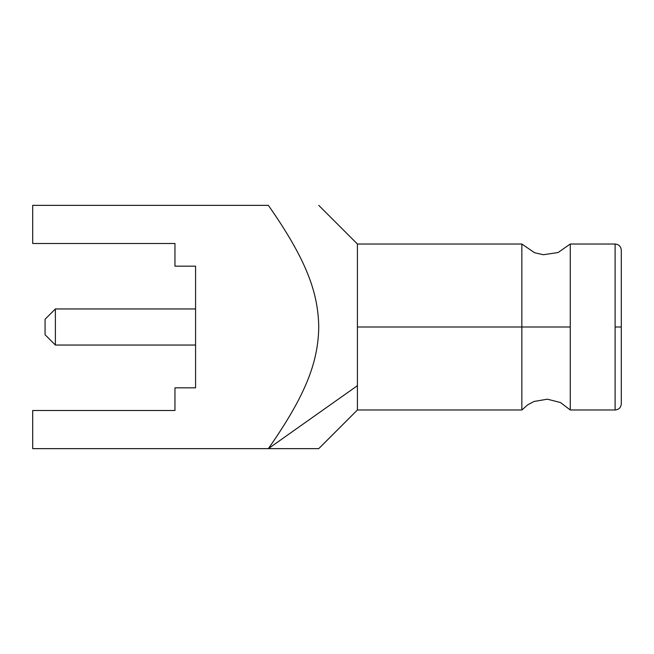<?xml version="1.0" encoding="UTF-8"?>
<svg xmlns="http://www.w3.org/2000/svg" width="654" height="654" viewBox="0 0 654 654"><rect width="100%" height="100%" fill="white"/><g stroke="black" fill="none" stroke-linecap="round" stroke-linejoin="round"><path stroke-width="0.98" d="M621.3 250.204L621.3 327L615.112 327L615.112 244.016L615.112 327L621.3 327L621.3 403.796C620.932 407.556 618.872 409.617 615.112 409.984L615.112 327L615.112 409.984L570.255 409.984L570.255 327L521.851 327L521.851 409.984L357.411 409.984L357.411 327L521.851 327L521.851 409.984L527.794 404.777L534.048 401.458L547.414 399.185L560.543 402.57L570.255 409.984L570.255 244.016L615.112 244.016C618.872 244.383 620.932 246.444 621.3 250.204M318.751 205.364L357.411 244.016L521.851 244.016L521.851 327L570.255 327L570.255 244.016L558.05 252.542L543.319 254.725L534.563 252.738L521.851 244.016L521.851 327L357.411 327L357.411 244.016L357.411 385.68L268.369 448.636C306.113 394.664 318.204 361.858 318.751 326.959C318.179 292.052 306.097 259.311 268.369 205.364L32.7 205.364L268.369 205.364C306.097 259.311 318.179 292.052 318.751 326.959C318.204 361.858 306.113 394.664 268.369 448.636L32.7 448.636L318.751 448.636L268.369 448.636L357.411 385.68L357.411 409.984L318.751 448.636M32.7 205.364L32.7 243.501L174.953 243.501L174.953 266.178L195.571 266.178L195.571 387.822L174.953 387.822L174.953 410.499L32.7 410.499L32.7 448.636L32.7 410.499L174.953 410.499L174.953 387.822L195.571 387.822L195.571 266.178L174.953 266.178L174.953 243.501L32.7 243.501L32.7 205.364M45.069 319.266L45.069 334.734L55.377 345.042L45.069 334.734L45.069 319.266L55.377 308.958L45.069 319.266M55.377 308.958L55.377 345.042L55.377 308.958L195.571 308.958L55.377 308.958M195.571 345.042L55.377 345.042L195.571 345.042"/></g></svg>
